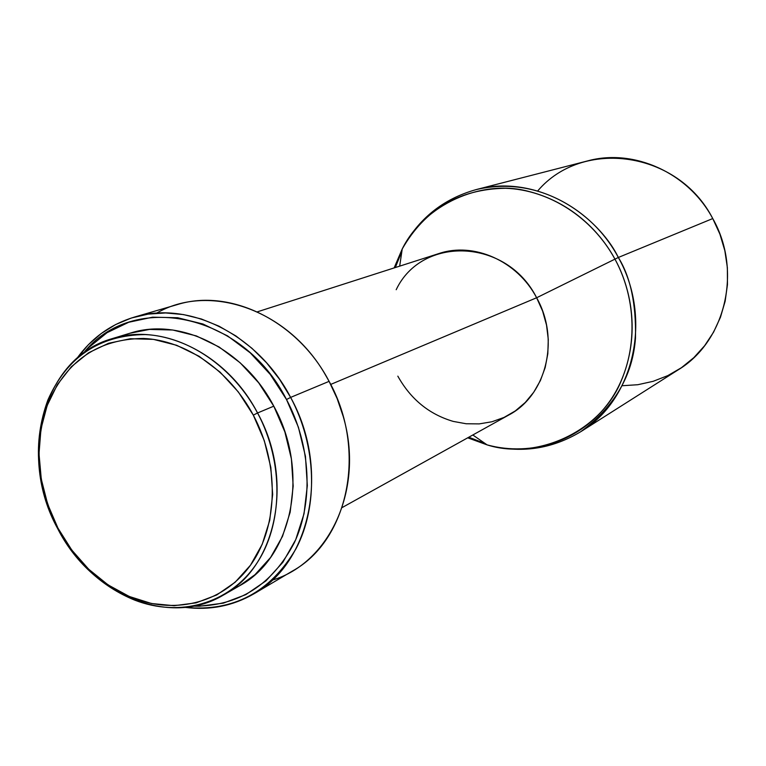 <?xml version="1.0" encoding="UTF-8"?>
<svg xmlns="http://www.w3.org/2000/svg" width="766" height="766" viewBox="0 0 766 766"><rect width="100%" height="100%" fill="white"/><g stroke="black" fill="none" stroke-linecap="round" stroke-linejoin="round"><path stroke-width="1.15" d="M472.823 434.983L487.08 444.874C532.054 457.187 581.442 440.737 609.305 401.824C637.14 362.96 639.83 304.801 614.916 259.061C629.441 285.297 642.195 332.262 620.671 382.186C599.309 432.895 535.243 460.309 487.08 444.874L467.729 437.817L487.08 444.874C520.219 453.74 551.453 449.326 580.8 431.66L678.207 369.834C725.392 341.492 742.541 270.714 712.753 218.559L618.334 257.472C652.823 318.216 633.922 399.871 580.8 431.66C614.591 406.583 632.812 375.369 635.483 338.007C636.192 303.824 630.475 276.976 618.334 257.472L536.631 297.754L330.711 384.427L536.631 297.754L542.615 311.092L546.531 325.138L548.284 339.491L547.814 353.777L545.172 367.575L540.423 380.51L533.72 392.249L525.256 402.485L515.279 410.94L504.066 417.413L491.925 421.769L479.19 423.895L466.178 423.761L453.242 421.405C429.209 414.339 410.739 399.258 397.832 376.154M537.713 190.935C582.352 138.119 677.948 150.72 712.753 218.559L719.925 234.195L724.837 250.654L727.365 267.583L727.461 284.579L725.143 301.249L720.471 317.229L713.567 332.166L704.615 345.744L693.824 357.655L681.453 367.69L667.78 375.627L653.111 381.334L637.781 384.724L622.097 385.738M257.558 412.97L253.316 415.143C279.379 463.976 278.278 524.902 251.717 563.45C225.147 602.076 176.889 615.117 133.198 598.074C101.16 584.918 76.083 561.612 57.977 528.167L57.67 528.597C76.169 562.771 101.801 586.593 134.548 600.065C179.215 617.492 228.613 604.202 255.834 564.714C283.056 525.294 284.224 462.942 257.558 412.97C294.575 479.631 276.641 566.677 223.212 595.172C168.846 627.804 90.752 594.33 57.67 528.597C17.359 456.143 43.068 357.904 112.104 338.668C162.114 322.208 227.09 354.093 257.558 412.97L273.788 406.171L257.558 412.97C233.132 367.192 188.149 336.389 145.128 334.57C99.388 335.125 66.977 356.937 47.885 399.996C32.574 441.925 35.83 484.792 57.67 528.597L57.977 528.167C36.605 485.29 33.417 443.351 48.402 402.341C67.092 360.24 98.785 338.945 143.501 338.448C185.535 340.276 229.455 370.409 253.316 415.143L257.558 412.97M223.212 595.172L239.509 585.789C292.401 557.571 310.259 471.77 273.788 406.171L258.688 382.818L240.189 362.816L219.095 346.979L196.316 335.91L172.79 330.012L149.494 329.418L129.866 333.258M290.63 397.401L286.503 399.526C310.862 445.257 313.667 501.309 294.403 542.577C272.083 585.186 238.465 606.375 193.539 606.155L199.39 606.222L223.366 603.139L245.857 594.617L265.965 580.867L282.826 562.34L295.714 539.676L304.025 513.747L307.329 485.587L305.452 456.335L298.414 427.236L286.503 399.526L290.63 397.401C330.405 468.907 311.207 562.388 253.929 593.813C232.787 605.992 209.846 610.512 185.104 607.381C233.304 611.938 270.321 592.319 296.136 548.513C318.397 506.01 316.569 446.042 290.63 397.401L329.102 381.353L290.63 397.401L279.552 379.294L266.568 362.806L251.937 348.281L235.976 335.996L219.009 326.182L201.381 319.001L183.467 314.577L165.59 312.949L148.116 314.117L131.359 318.024L115.618 324.554L101.179 333.555L88.282 344.815L77.127 358.115C91.767 337.921 110.754 324.277 134.098 317.181C188.216 300.1 257.922 334.33 290.63 397.401M253.929 593.813L292.612 570.938C348.453 540.25 367.421 450.073 329.102 381.353L337.126 398.531L343.216 416.445C364.444 488.21 329.993 563.096 272.169 580.178M342.134 507.561L508.739 415.038C546.235 395.543 560.233 339.415 536.631 297.754L618.334 257.472C602.794 224.553 548.092 172.676 475.964 189.652C527.64 175.357 590.079 204.015 618.334 257.472L712.753 218.559C688.366 172.637 633.664 148.221 587.694 160.889L475.964 189.652C443.007 198.969 418.418 218.741 402.217 248.979C424.182 204.532 481.096 179.12 527.477 191.098C573.82 202.55 601.626 234.482 614.916 259.061C592.118 217.257 548.676 189.652 505.426 188.273C459.361 189.039 424.967 209.271 402.217 248.979L394.136 267.928L402.217 248.979L399.68 266.147M468.821 437.214L485.251 443.6M401.891 251.181L395.323 267.545L401.891 251.181M396.194 289.711C421.884 235.354 506.699 238.13 536.631 297.754C517.27 260.833 473.618 241.663 438.803 253.584L257.347 311.839M156.513 313.208C208.534 282.711 286.733 308.794 324.554 373.368L329.102 381.353C297.601 320.743 230.03 287.968 177.243 304.609L134.098 317.181M83.791 352.791C132.69 290.917 242.439 312.356 286.503 399.526L270.216 374.392L250.271 352.877L227.531 335.872L202.971 324.018L177.645 317.737L152.558 317.181L128.726 322.266L107.039 332.683L88.282 347.917L83.791 352.8M239.26 585.933L254.982 574.701L270.599 557.437L282.51 536.353L290.161 512.243L293.186 486.075L291.406 458.911L284.856 431.9L273.788 406.171C243.789 348.233 179.608 316.913 130.086 333.191L112.104 338.668M57.977 528.167L47.683 504.239L41.278 479.143L39.009 453.731L40.971 428.922L47.147 405.587L57.373 384.599L71.334 366.751L88.578 352.781L108.494 343.292L130.383 338.725L153.401 339.367L176.649 345.284L199.17 356.314L220.034 372.065L238.35 391.953L253.316 415.143L264.299 440.68L270.838 467.49L272.658 494.434L269.728 520.382L262.221 544.281L250.511 565.174L235.124 582.265L216.749 594.962L196.134 602.842L174.121 605.705L151.553 603.522L129.272 596.475L108.063 584.879L88.693 569.224L71.803 550.084L57.977 528.167M134.548 600.065L133.198 598.074M47.885 399.996L48.402 402.341"/></g></svg>
